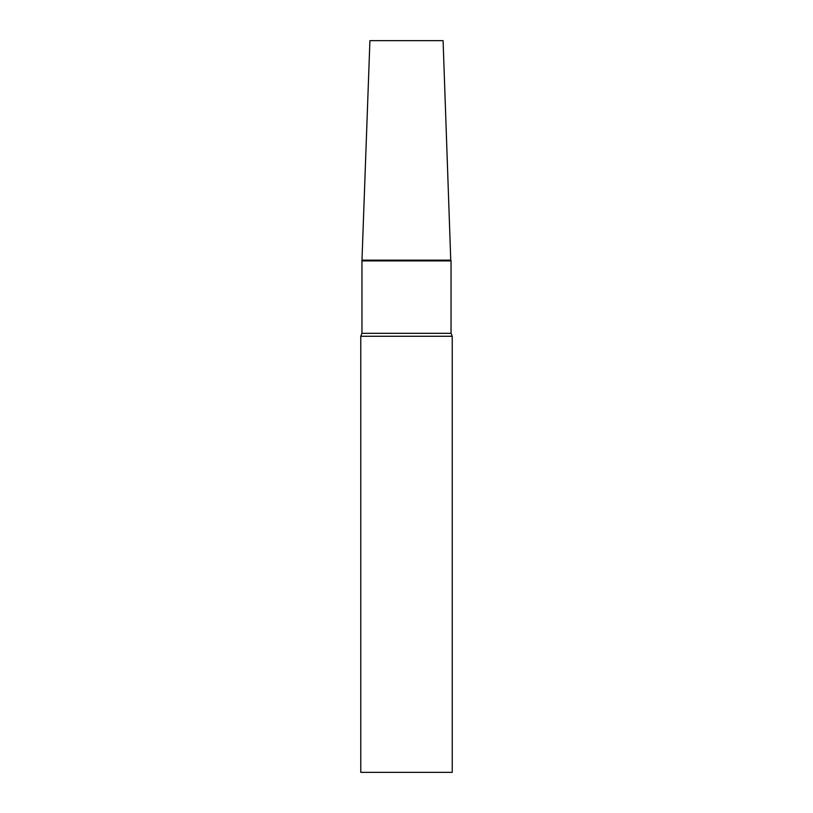 <?xml version="1.0" encoding="UTF-8"?>
<svg xmlns="http://www.w3.org/2000/svg" width="813" height="813" viewBox="0 0 813 813"><rect width="100%" height="100%" fill="white"/><g stroke="black" fill="none" stroke-linecap="round" stroke-linejoin="round"><path stroke-width="0.61" stroke-dasharray="4.07 3.05" d="M450.748 260.16L362.252 260.16L450.748 260.16M443.085 40.65L369.915 40.65M360.769 336.267L452.231 336.267M360.769 772.35L452.231 772.35M361.958 333.33L451.042 333.33M361.958 260.892L451.042 260.892"/><path stroke-width="1.22" d="M361.958 260.892L369.915 40.65L443.085 40.65L450.748 260.16L362.252 260.16L450.748 260.16L451.042 260.892L361.958 260.892L361.958 333.33L360.769 336.267L360.769 772.35L452.231 772.35L452.231 336.267L360.769 336.267M451.042 260.892L451.042 333.33L361.958 333.33M451.042 333.33L452.231 336.267"/></g></svg>
